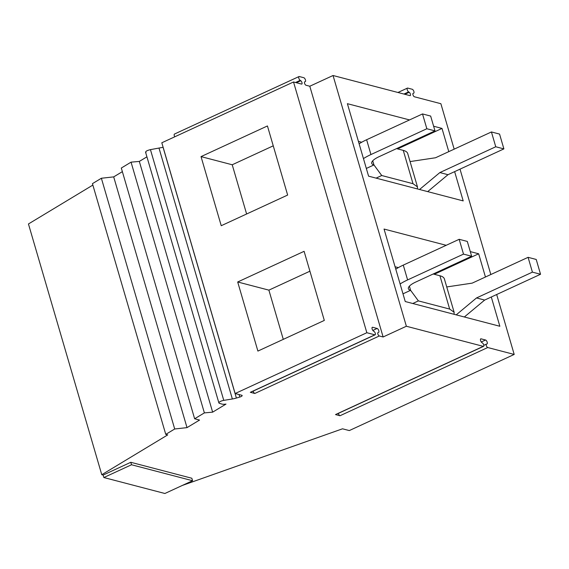 <?xml version="1.0" encoding="UTF-8"?>
<svg xmlns="http://www.w3.org/2000/svg" width="569" height="569" viewBox="0 0 569 569"><rect width="100%" height="100%" fill="white"/><g stroke="black" fill="none" stroke-linecap="round" stroke-linejoin="round"><path stroke-width="0.85" d="M454.055 314.294L454.133 312.26L449.666 309.074L418.4 300.894L410.605 290.311A16.167 4.837 -16.3 0 1 408.371 288.718A16.167 4.837 -16.3 0 1 415.747 282.046L471.644 256.242L467.313 241.434L459.176 239.307L403.279 265.111A32.333 9.673 -16.3 0 0 395.782 269.165M471.644 256.242L463.507 254.115L407.61 279.92L403.279 265.111M400.114 283.974A32.333 9.673 -16.3 0 1 407.61 279.92M409.396 286.164L410.605 290.311L402.987 293.824M449.666 309.074L439.922 275.752L433.194 273.995M463.507 254.115L459.176 239.307M418.4 300.894L412.76 303.497M439.922 275.752A32.333 9.673 -16.3 0 1 444.396 278.938L454.133 312.26M417.39 188.922L417.475 186.888L413.002 183.702L381.735 175.522L373.947 164.939A16.167 4.837 -16.3 0 1 371.706 163.346A16.167 4.837 -16.3 0 1 379.089 156.681L434.986 130.877L430.655 116.069L422.518 113.935L366.621 139.739A32.333 9.673 -16.3 0 0 359.117 143.801M434.986 130.877L426.842 128.743L370.952 154.548L366.621 139.739M363.449 158.602A32.333 9.673 -16.3 0 1 370.952 154.548M372.738 160.799L373.947 164.939L366.329 168.452M413.002 183.702L403.265 150.38L396.536 148.623M426.842 128.743L422.518 113.935M381.735 175.522L376.102 178.125M403.265 150.38A32.333 9.673 -16.3 0 1 407.731 153.573L417.475 186.888M464.347 316.99L484.653 300.069L540.55 274.265L536.218 259.457L528.082 257.33L532.413 272.138L476.516 297.943L456.21 314.863M484.653 300.069L476.516 297.943M528.082 257.33L472.185 283.134L446.736 286.947M540.55 274.265L532.413 272.138M427.689 191.618L447.995 174.697L503.892 148.893L499.561 134.085L491.424 131.958L495.748 146.766L439.858 172.571L419.552 189.491M447.995 174.697L439.858 172.571M491.424 131.958L435.527 157.762L410.071 161.575M503.892 148.893L495.748 146.766M413.073 93.38L413.194 93.323A1.885 0.804 65.2 0 0 413.13 93.352A1.885 0.804 65.2 0 0 413.073 95.108A1.885 0.804 65.2 0 0 414.424 96.787L440.875 103.707L454.169 149.156M413.194 93.323L413.635 93.216A2.155 0.918 65.2 0 0 413.706 93.195A2.155 0.918 65.2 0 0 413.777 91.182A2.155 0.918 65.2 0 0 412.226 89.262L407.753 88.088A2.155 0.918 65.2 0 0 407.425 88.11A2.155 0.918 65.2 0 0 407.269 89.866A2.155 0.918 65.2 0 0 408.613 91.908L409.196 92.278L404.858 94.283M483.273 346.357L335.511 414.573A1.885 0.804 65.2 0 0 335.795 414.559L483.558 346.343A1.885 0.804 65.2 0 1 483.273 346.357L406.366 326.243L333.043 75.506L409.95 95.62A1.885 0.804 65.2 0 0 410.235 95.606A1.885 0.804 65.2 0 0 410.377 94.07A1.885 0.804 65.2 0 0 409.196 92.278M483.558 346.343A1.885 0.804 65.2 0 0 483.693 344.807A1.885 0.804 65.2 0 0 482.519 343.022L481.936 342.645A2.155 0.918 65.2 0 1 480.592 340.603A2.155 0.918 65.2 0 1 480.748 338.847A2.155 0.918 65.2 0 1 481.075 338.832L485.549 340.006A2.155 0.918 65.2 0 1 487.1 341.926A2.155 0.918 65.2 0 1 487.028 343.932A2.155 0.918 65.2 0 1 486.957 343.961L486.516 344.067A1.885 0.804 65.2 0 0 486.452 344.089A1.885 0.804 65.2 0 0 486.395 345.845A1.885 0.804 65.2 0 0 487.747 347.531L339.992 415.747L335.511 414.573M182.364 485.428L342.51 428.806L349.295 430.577L514.198 354.444L487.747 347.531M514.198 354.444L496.673 294.522M490.827 274.528L460.015 169.149M433.628 126.233L441.999 128.423L448.785 151.638M454.631 171.632L463.194 200.907L368.584 176.162L347.389 103.679L409.538 119.931M485.449 277.011L478.657 253.788L470.286 251.605M446.196 245.303L384.047 229.051L405.242 301.534L499.852 326.272L491.296 297.004M333.043 75.506L309.799 86.232L306.001 85.243A1.885 0.804 65.2 0 1 304.643 83.558A1.885 0.804 65.2 0 1 304.707 81.801A1.885 0.804 65.2 0 1 304.771 81.78L305.212 81.673A2.155 0.918 65.2 0 0 305.283 81.644A2.155 0.918 65.2 0 0 305.354 79.639A2.155 0.918 65.2 0 0 303.803 77.711L299.322 76.545A2.155 0.918 65.2 0 0 298.995 76.559A2.155 0.918 65.2 0 0 298.839 78.316A2.155 0.918 65.2 0 0 300.19 80.357L300.773 80.734A1.885 0.804 65.2 0 1 301.947 82.519A1.885 0.804 65.2 0 1 301.812 84.056A1.885 0.804 65.2 0 1 301.527 84.07L293.526 81.979L161.809 142.783L235.132 393.528L241.782 395.263A2.696 0.804 163.7 0 1 242.152 395.526A2.696 0.804 163.7 0 1 239.791 397.062L236.391 398.051A10.775 3.222 163.7 0 1 232.365 398.976L223.766 400.377A3.905 1.166 163.7 0 0 218.887 402.923A3.905 1.166 163.7 0 0 219.357 403.293L221.946 404.082A7.682 2.297 163.7 0 0 225.993 404.097L212.642 412.155L204.378 412.895L194.634 418.777L199.548 420.064L187.016 427.625L174.697 428.99L165.764 434.382L167.72 434.894L101.773 474.71L103.131 475.065L130.799 462.291L191.838 478.252L192.557 480.72L131.517 464.759L130.799 462.291M92.861 185.081L28.45 223.966L101.773 474.71M122.371 171.646L113.693 176.888L101.374 178.246L92.441 183.645L165.764 434.382M146.923 156.831L139.32 161.418L131.055 162.151L121.311 168.033L194.634 418.777M163.132 147.293L150.444 149.633C146.546 150.614 145.081 151.589 146.034 152.549M406.366 326.243L383.122 336.976L309.799 86.232M383.122 336.976L379.324 335.98L254.805 393.471L250.332 392.297A1.885 0.804 65.2 0 0 250.616 392.283L375.135 334.8A1.885 0.804 65.2 0 0 375.27 333.263A1.885 0.804 65.2 0 0 374.089 331.478L373.506 331.101A2.155 0.918 65.2 0 1 372.162 329.06A2.155 0.918 65.2 0 1 372.318 327.303A2.155 0.918 65.2 0 1 372.645 327.282L377.119 328.455A2.155 0.918 65.2 0 1 378.67 330.376A2.155 0.918 65.2 0 1 378.605 332.388A2.155 0.918 65.2 0 1 378.534 332.41L378.093 332.524A1.885 0.804 65.2 0 0 378.029 332.545A1.885 0.804 65.2 0 0 377.965 334.302A1.885 0.804 65.2 0 0 379.324 335.98M375.135 334.8A1.885 0.804 65.2 0 1 374.85 334.814L366.841 332.723L235.132 393.528M338.434 413.343A1.885 0.804 65.2 0 0 339.992 415.747M441.999 128.423L397.617 148.907M361.706 142.243L358.413 141.382M478.657 253.788L434.282 274.279M398.371 267.615L395.071 266.747M366.841 332.723L293.526 81.979M192.557 480.72L164.889 493.494L103.85 477.533L131.517 464.759M103.131 475.065L103.85 477.533M174.697 428.99L101.374 178.246M187.016 427.625L113.693 176.888M204.378 412.895L131.055 162.151M212.642 412.155L139.32 161.418M237.693 281.982L304.102 251.32L324.309 320.425L257.899 351.08L237.693 281.982L268.888 290.14L309.913 271.2M201.028 156.61L221.234 225.715L287.644 195.053L267.437 125.955L201.028 156.61L232.223 164.768L246.619 213.994M298.995 76.559L174.484 134.042A2.155 0.918 65.2 0 0 174.768 136.802M253.255 391.059A1.885 0.804 65.2 0 0 254.805 393.471M268.888 290.14L283.284 339.366M232.223 164.768L273.248 145.828M403.962 94.049L408.613 91.908M374.85 334.814L250.332 392.297M480.521 339.088L481.075 338.832M481.274 341.976L485.549 340.006M486.452 344.089L483.814 345.312L486.395 344.124M150.444 149.633L223.766 400.377M159.043 148.232L232.365 398.976M163.075 147.314L236.391 398.051M239.058 394.552L239.791 397.062M296.428 82.74L300.773 80.734M295.539 82.505L300.19 80.357M372.098 327.538L372.645 327.282M372.844 330.433L377.119 328.455M397.951 92.477L407.425 88.11M145.564 152.186L218.887 402.923"/></g></svg>
